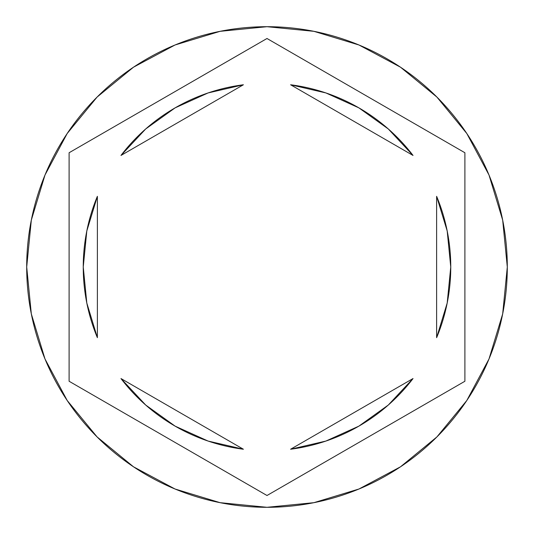 <?xml version="1.0" encoding="UTF-8"?>
<svg xmlns="http://www.w3.org/2000/svg" width="534" height="534" viewBox="0 0 534 534"><rect width="100%" height="100%" fill="white"/><g stroke="black" fill="none" stroke-linecap="round" stroke-linejoin="round"><path stroke-width="0.8" d="M26.7 267A240.3 240.3 0 0 1 267 26.7A240.3 240.3 0 0 1 507.3 267A240.3 240.3 0 0 0 267 26.7A240.3 240.3 0 0 0 26.7 267L31.319 313.879L44.989 358.961L67.197 400.507L97.081 436.919L133.493 466.803L175.039 489.01L220.121 502.681L267 507.3L313.879 502.681L358.961 489.01L400.507 466.803L436.919 436.919L466.803 400.507L489.01 358.961L502.681 313.879L507.3 267L502.681 220.121L489.01 175.039L466.803 133.493L436.919 97.081L400.507 67.197L358.961 44.989L313.879 31.319L267 26.7L220.121 31.319L175.039 44.989L133.493 67.197L97.081 97.081L67.197 133.493L44.989 175.039L31.319 220.121L26.7 267A240.3 240.3 0 0 0 267 507.3A240.3 240.3 0 0 0 507.3 267A240.3 240.3 0 0 1 267 507.3A240.3 240.3 0 0 1 26.7 267M83.244 267A183.756 183.756 0 0 0 83.244 267.013A183.756 183.756 0 0 1 97.375 196.325L86.808 230.962L83.244 267L86.808 303.038L97.375 337.675A183.756 183.756 0 0 1 83.244 267M290.603 84.766A183.756 183.756 0 0 1 413.022 155.441L388.305 128.968L358.881 107.861L325.887 92.929L290.603 84.766L413.022 155.441L290.603 84.766M450.756 267.013A183.756 183.756 0 0 0 450.756 266.987L447.192 230.962L436.625 196.325A183.756 183.756 0 0 1 436.625 337.675L447.192 303.038L450.756 267M325.887 441.071L358.881 426.139L388.305 405.032L413.022 378.559A183.756 183.756 0 0 1 290.603 449.234L325.887 441.071A183.756 183.756 0 0 0 325.894 441.064M243.397 449.234A183.756 183.756 0 0 1 120.978 378.559L145.695 405.032L175.119 426.139L208.113 441.071L243.397 449.234L120.978 378.559L243.397 449.234M447.172 230.882L436.625 196.325L436.625 337.675L447.172 303.118M413.022 378.559L290.603 449.234L413.022 378.559M86.828 303.118L97.375 337.675L97.375 196.325L86.828 230.882M267 38.495L464.894 152.744L464.894 381.256L267 495.505L69.106 381.256L69.106 152.744L267 38.495L464.894 152.744L267 38.495L69.106 152.744L69.106 381.256L267 495.505L464.894 381.256L464.894 152.744L464.894 381.256L267 495.505L69.106 381.256L69.106 152.744L267 38.495M208.113 92.929L175.119 107.861L145.695 128.968L120.978 155.441A183.756 183.756 0 0 1 243.397 84.766L208.113 92.929A183.756 183.756 0 0 0 208.106 92.936M120.978 155.441L243.397 84.766L120.978 155.441M436.625 196.325L436.625 337.675M97.375 337.675L97.375 196.325"/></g></svg>
